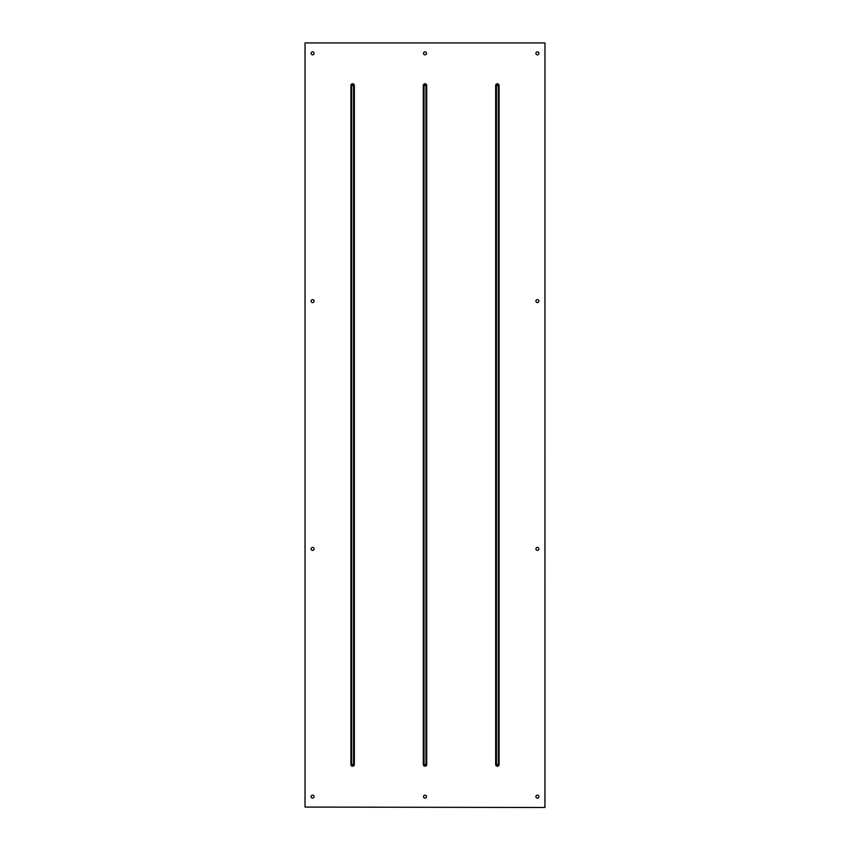 <?xml version="1.0" encoding="UTF-8"?>
<svg xmlns="http://www.w3.org/2000/svg" width="850" height="850" viewBox="0 0 850 850"><rect width="100%" height="100%" fill="white"/><g stroke="black" fill="none" stroke-linecap="round" stroke-linejoin="round"><path stroke-width="1.27" d="M425 51.871A1.487 1.487 0 0 0 423.513 53.359A1.487 1.487 0 0 0 425 54.846A1.487 1.487 0 0 0 426.487 53.359A1.487 1.487 0 0 0 425 51.871M425 795.154A1.487 1.487 0 0 0 423.513 796.641A1.487 1.487 0 0 0 425 798.129A1.487 1.487 0 0 0 426.487 796.641A1.487 1.487 0 0 0 425 795.154M312.609 547.389A1.487 1.487 0 0 0 311.121 548.877A1.487 1.487 0 0 0 312.609 550.375A1.487 1.487 0 0 0 314.107 548.877A1.487 1.487 0 0 0 312.609 547.389M312.609 299.625A1.487 1.487 0 0 0 311.121 301.123A1.487 1.487 0 0 0 312.609 302.611A1.487 1.487 0 0 0 314.107 301.123A1.487 1.487 0 0 0 312.609 299.625M537.391 299.625A1.487 1.487 0 0 0 535.893 301.123A1.487 1.487 0 0 0 537.391 302.611A1.487 1.487 0 0 0 538.879 301.123A1.487 1.487 0 0 0 537.391 299.625M537.391 547.389A1.487 1.487 0 0 0 535.893 548.877A1.487 1.487 0 0 0 537.391 550.375A1.487 1.487 0 0 0 538.879 548.877A1.487 1.487 0 0 0 537.391 547.389M312.609 795.154A1.487 1.487 0 0 0 311.121 796.641A1.487 1.487 0 0 0 312.609 798.129A1.487 1.487 0 0 0 314.107 796.641A1.487 1.487 0 0 0 312.609 795.154M312.609 51.871A1.487 1.487 0 0 0 311.121 53.359A1.487 1.487 0 0 0 312.609 54.846A1.487 1.487 0 0 0 314.107 53.359A1.487 1.487 0 0 0 312.609 51.871M537.391 51.871A1.487 1.487 0 0 0 535.893 53.359A1.487 1.487 0 0 0 537.391 54.846A1.487 1.487 0 0 0 538.879 53.359A1.487 1.487 0 0 0 537.391 51.871M537.391 795.154A1.487 1.487 0 0 0 535.893 796.641A1.487 1.487 0 0 0 537.391 798.129A1.487 1.487 0 0 0 538.879 796.641A1.487 1.487 0 0 0 537.391 795.154M544.935 807.075L544.967 42.925L305.033 42.925L305.033 807.075L544.935 807.5L305.065 807.075M305.033 42.957L305.033 807.043M544.967 807.043L544.967 42.957M305.065 42.925L544.935 42.925M499.088 764.501L498.323 764.501A0.956 0.956 0 0 1 497.367 765.457A0.956 0.956 0 0 1 496.421 764.501L496.421 85.499A0.956 0.956 0 0 1 497.367 84.543A0.956 0.956 0 0 1 498.323 85.499L499.088 85.499A1.721 1.721 0 0 0 497.367 83.778A1.721 1.721 0 0 0 495.656 85.499L495.656 764.501A1.721 1.721 0 0 0 497.367 766.222A1.721 1.721 0 0 0 499.088 764.501L499.088 85.499M350.912 764.501L351.677 764.501A0.956 0.956 0 0 0 352.633 765.457A0.956 0.956 0 0 0 353.579 764.501L353.579 85.499A0.956 0.956 0 0 0 352.633 84.543A0.956 0.956 0 0 0 351.677 85.499L350.912 85.499A1.721 1.721 0 0 1 352.633 83.778A1.721 1.721 0 0 1 354.344 85.499L354.344 764.501A1.721 1.721 0 0 1 352.633 766.222A1.721 1.721 0 0 1 350.912 764.501L350.912 85.499M426.721 764.501L425.956 764.501A0.956 0.956 0 0 1 425 765.457A0.956 0.956 0 0 1 424.044 764.501L424.044 85.499A0.956 0.956 0 0 1 425 84.543A0.956 0.956 0 0 1 425.956 85.499L426.721 85.499A1.721 1.721 0 0 0 425 83.778A1.721 1.721 0 0 0 423.279 85.499L423.279 764.501A1.721 1.721 0 0 0 425 766.222A1.721 1.721 0 0 0 426.721 764.501L426.721 85.499M495.656 764.501L498.323 764.501L498.323 85.499L495.656 85.499M354.344 764.501L351.677 764.501L351.677 85.499L354.344 85.499M423.279 764.501L425.956 764.501L425.956 85.499L423.279 85.499"/></g></svg>
